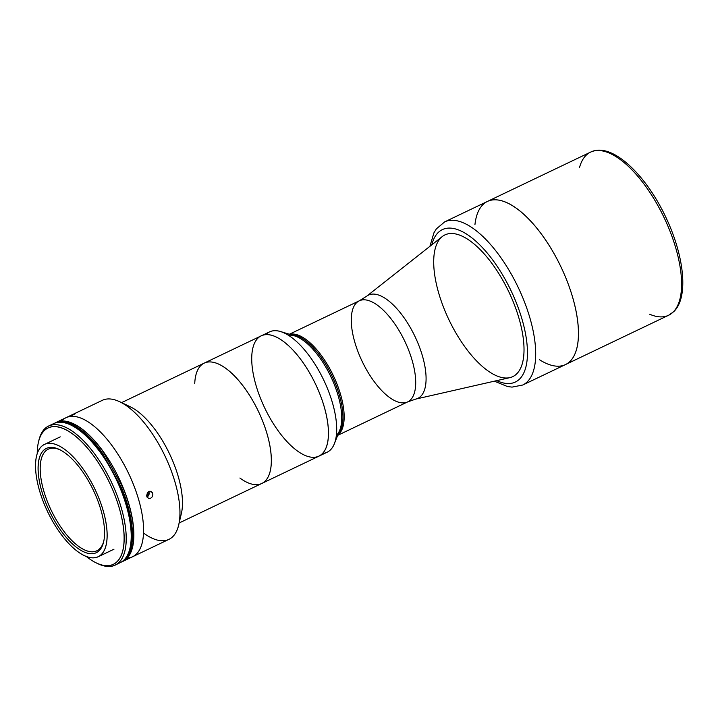 <?xml version="1.0" encoding="UTF-8"?>
<svg xmlns="http://www.w3.org/2000/svg" width="718" height="718" viewBox="0 0 718 718"><rect width="100%" height="100%" fill="white"/><g stroke="black" fill="none" stroke-linecap="round" stroke-linejoin="round"><path stroke-width="1.08" d="M269.124 416.512A66.702 28.065 64.4 0 1 272.822 335.629A66.702 28.065 64.4 0 1 328.377 435.844A66.702 28.065 64.4 0 1 269.124 416.512M194.731 383.574A66.702 28.065 64.4 0 1 204.226 363.111A66.702 28.065 64.4 0 1 258.318 411.19A66.702 28.065 64.4 0 1 261.774 483.483A66.702 28.065 64.4 0 1 239.884 478.026A66.702 28.065 64.4 0 0 271.126 455.275A66.702 28.065 64.4 0 0 232.049 373.539A66.702 28.065 64.4 0 0 194.731 383.574M179.141 522.982L318.882 456.181A66.702 28.065 -115.6 0 0 311.091 375.478A66.702 28.065 64.4 0 1 318.882 456.172A66.702 28.065 64.4 0 1 318.882 456.181A66.702 28.065 -115.6 0 0 315.426 383.888A66.702 28.065 -115.6 0 0 261.334 335.809A66.702 28.065 64.4 0 1 261.343 335.809A66.702 28.065 64.4 0 1 311.091 375.478A66.702 28.065 -115.6 0 0 261.334 335.809L269.573 331.878A66.702 28.065 -115.6 0 1 319.33 371.547A66.702 28.065 64.4 0 1 334.337 443.769A66.702 28.065 64.4 0 1 322.615 453.408A66.702 28.065 -115.6 0 0 327.112 452.241A66.702 28.065 -115.6 0 0 319.33 371.547A66.702 28.065 64.4 0 0 280.702 331.581L294.703 335.907A56.031 23.577 -115.6 0 1 327.148 369.483A56.031 23.577 64.4 0 1 336.32 435.449M265.839 334.642A66.702 28.065 64.4 0 1 280.702 331.581M334.337 443.769L339.758 430.145A56.031 23.577 -115.6 0 0 327.148 369.483A56.031 23.577 64.4 0 0 288.421 335.252M328.368 368.899A56.031 23.577 64.4 0 1 338.106 434.291A56.031 23.577 -115.6 0 0 328.368 368.899A56.031 23.577 -115.6 0 0 290.44 334.597A56.031 23.577 64.4 0 1 328.368 368.899M338.106 434.291A56.031 23.577 -115.6 0 0 332.003 375.963A56.031 23.577 -115.6 0 0 290.44 334.597A56.031 23.577 64.4 0 1 332.003 375.963A56.031 23.577 64.4 0 1 338.106 434.291M289.614 334.337A56.031 23.577 64.4 0 1 333.215 375.388A56.031 23.577 64.4 0 1 337.783 435.099A56.031 23.577 -115.6 0 0 333.215 375.388A56.031 23.577 -115.6 0 0 289.614 334.337A56.031 23.577 64.4 0 1 332.488 373.872A56.031 23.577 64.4 0 1 338.887 434.157A56.031 23.577 64.4 0 1 337.783 435.099M512.751 376.636A78.567 33.055 64.4 0 1 449.055 320.004A78.567 33.055 64.4 0 1 444.972 234.876A78.567 33.055 -115.6 0 0 442.315 236.536L366.557 296.301A57.225 24.08 64.4 0 1 411.836 330.307A57.225 24.08 64.4 0 1 420.694 396.354A57.225 24.08 64.4 0 1 415.704 399.1A57.225 24.08 -115.6 0 0 420.694 396.354A57.225 24.08 -115.6 0 0 411.836 330.307A57.225 24.08 -115.6 0 0 366.557 296.301L359.323 300.797A56.031 23.577 64.4 0 1 402.986 337.613A56.031 23.577 64.4 0 1 410.427 399.953A56.031 23.577 64.4 0 1 407.662 401.901A56.031 23.577 64.4 0 1 362.222 361.522A56.031 23.577 64.4 0 1 359.323 300.797A56.031 23.577 -115.6 0 1 402.986 337.613A56.031 23.577 -115.6 0 1 410.427 399.953A56.031 23.577 -115.6 0 1 407.662 401.901L415.704 399.1L509.789 377.659A78.567 33.055 -115.6 0 0 512.751 376.636A78.567 33.055 -115.6 0 0 508.667 291.508A78.567 33.055 -115.6 0 0 444.963 234.885A78.567 33.055 -115.6 0 0 441.965 236.814A78.567 33.055 64.4 0 1 508.667 291.508A78.567 33.055 64.4 0 1 509.358 377.758A78.567 33.055 -115.6 0 0 512.733 376.645M579.543 167.429A90.423 38.045 64.4 0 1 590.609 152.108A90.423 38.045 64.4 0 1 661.072 211.523A90.423 38.045 64.4 0 1 673.08 312.115A90.423 38.045 64.4 0 1 668.611 315.265A90.423 38.045 64.4 0 1 649.736 314.26M569.957 361.423A90.423 38.045 64.4 0 1 565.479 364.573A90.423 38.045 -115.6 0 0 560.803 266.584A90.423 38.045 -115.6 0 0 487.477 201.408A90.423 38.045 64.4 0 1 557.94 260.822A90.423 38.045 64.4 0 1 569.957 361.423M673.08 312.115A90.423 38.045 -115.6 0 0 661.072 211.523A90.423 38.045 -115.6 0 0 590.609 152.108C611.377 141.724 645.482 173.864 665.81 217.222C684.263 255.886 688.885 297.405 673.726 311.666L668.611 315.265A90.423 38.045 -115.6 0 0 673.08 312.115M474.948 224.581A90.423 38.045 64.4 0 1 526.482 216.773A90.423 38.045 64.4 0 1 578.017 324.572A90.423 38.045 64.4 0 1 539.577 359.772M429.894 246.337L433.95 232.785L436.373 228.862L444.702 221.862A90.423 38.045 64.4 0 1 518.019 287.029A90.423 38.045 64.4 0 1 522.704 385.027A90.423 38.045 -115.6 0 0 518.019 287.029A90.423 38.045 -115.6 0 0 444.702 221.862L590.609 152.108M431.805 244.82A84.491 35.55 64.4 0 1 510.92 290.431A84.491 35.55 64.4 0 1 496.739 380.639A84.491 35.55 -115.6 0 0 510.92 290.431A84.491 35.55 -115.6 0 0 431.805 244.82M127.185 558.137A77.086 32.427 -115.6 0 0 128.513 473.252A77.086 32.427 -115.6 0 0 61.613 420.981A77.086 32.427 64.4 0 1 128.513 473.252A77.086 32.427 64.4 0 1 127.185 558.137A77.086 32.427 -115.6 0 0 132.498 556.782A77.086 32.427 64.4 0 1 127.185 558.137M125.417 404.988A66.702 28.065 64.4 0 1 169.466 453.677A66.702 28.065 64.4 0 1 179.688 518.522M261.774 483.483A66.702 28.065 -115.6 0 0 258.318 411.19A66.702 28.065 -115.6 0 0 204.226 363.111L261.334 335.809M178.674 524.966L181.376 513.487A66.702 28.065 -115.6 0 0 169.466 453.677A66.702 28.065 -115.6 0 0 130.398 406.846L119.762 401.739A77.086 32.427 64.4 0 1 164.907 455.849A77.086 32.427 64.4 0 1 178.674 524.966A77.086 32.427 64.4 0 1 143.483 532.989M70.885 415.991L75.74 413.478M73.963 414.268L74.959 413.801M56.3 422.337L66.002 417.696A77.086 32.427 64.4 0 1 128.513 473.252A77.086 32.427 64.4 0 1 132.498 556.782A77.086 32.427 -115.6 0 0 128.513 473.252A77.086 32.427 -115.6 0 0 66.002 417.696L102.405 400.294A77.086 32.427 -115.6 0 1 164.907 455.849A77.086 32.427 -115.6 0 1 168.901 539.38L122.796 561.422A77.086 32.427 64.4 0 1 121.432 561.988A77.086 32.427 -115.6 0 0 118.802 477.892A77.086 32.427 -115.6 0 0 55.008 423.046A77.086 32.427 64.4 0 1 56.3 422.337A77.086 32.427 64.4 0 1 118.802 477.892A77.086 32.427 64.4 0 1 122.796 561.422M150.618 498.256L148.527 498.436L146.58 495.976L147.495 492.503L149.416 491.309L152.261 492.458L152.871 494.693L152.072 497.009L150.618 498.256L152.072 497.009L152.871 494.693L152.261 492.458L150.493 491.3L147.495 492.503L146.58 495.976L148.527 498.436L150.618 498.256M151.48 491.704L150.493 491.3M54.837 517.328A56.327 23.703 -115.6 0 0 96.858 550.823A56.327 23.703 -115.6 0 0 103.796 541.085A56.327 23.703 64.4 0 1 54.837 517.328A56.327 23.703 64.4 0 1 40.334 464.878A56.327 23.703 64.4 0 1 60.195 449.89A56.327 23.703 -115.6 0 0 48.268 449.181A56.327 23.703 -115.6 0 0 54.837 517.328M53.159 518.36A57.808 24.322 -115.6 0 0 103.616 541.928A57.808 24.322 -115.6 0 0 93.286 490.089A57.808 24.322 -115.6 0 0 59.432 449.504A57.808 24.322 -115.6 0 0 38.314 464.052A57.808 24.322 -115.6 0 0 53.159 518.36A57.808 24.322 64.4 0 1 56.372 448.265A57.808 24.322 64.4 0 1 104.514 535.116A57.808 24.322 64.4 0 1 53.159 518.36M51.759 519.733A62.26 26.198 64.4 0 1 44.489 444.415A62.26 26.198 64.4 0 1 94.982 489.281A62.26 26.198 64.4 0 1 98.204 556.755A62.26 26.198 64.4 0 1 51.759 519.733A62.26 26.198 -115.6 0 0 107.063 537.773A62.26 26.198 -115.6 0 0 55.214 444.245A62.26 26.198 -115.6 0 0 51.759 519.733M86.384 556.531A75.596 31.807 -115.6 0 0 123.954 533.33A75.596 31.807 -115.6 0 0 78.89 439.075A75.596 31.807 -115.6 0 0 37.237 453.749A75.596 31.807 64.4 0 1 38.476 442.055A75.596 31.807 64.4 0 1 109.369 482.397A75.596 31.807 64.4 0 1 96.257 562.912A75.596 31.807 64.4 0 1 86.384 556.531M96.257 562.912L97.774 563.639A77.086 32.427 -115.6 0 0 111.146 481.554A77.086 32.427 -115.6 0 0 38.862 440.412L38.476 442.055M51.265 425.056A77.086 32.427 64.4 0 1 116.145 479.166A77.086 32.427 64.4 0 1 117.519 563.639A77.086 32.427 -115.6 0 0 120.139 562.697A77.086 32.427 -115.6 0 0 116.145 479.166A77.086 32.427 -115.6 0 0 53.644 423.602L48.645 425.998A77.086 32.427 64.4 0 1 111.146 481.554A77.086 32.427 64.4 0 1 115.14 565.084A77.086 32.427 64.4 0 1 97.011 563.262M38.682 441.247A77.086 32.427 64.4 0 1 48.645 425.998M146.93 497.027A3.617 3.043 108.1 0 0 148.689 491.552M147.72 492.252L148.195 494.083L146.598 496.066M102.055 454.835L100.421 451.891L100.915 451.658A76.79 32.301 -115.6 0 0 57.844 422.363A76.79 32.301 64.4 0 1 100.915 451.658L101.4 451.425A76.79 32.301 -115.6 0 0 56.812 422.543A76.79 32.301 64.4 0 1 101.4 451.425L102.611 450.85L101.4 451.425L121.719 488.087L122.931 487.504L102.611 450.85A76.79 32.301 -115.6 0 0 56.426 422.606L56.336 422.651M122.661 561.153L122.572 561.198A76.79 32.301 -115.6 0 0 122.661 561.153A76.79 32.301 -115.6 0 0 122.931 487.504L121.719 488.087A76.79 32.301 64.4 0 1 122.957 560.893A76.79 32.301 -115.6 0 0 121.719 488.087L121.225 488.321A76.79 32.301 64.4 0 1 123.747 560.202A76.79 32.301 -115.6 0 0 121.225 488.321L120.741 488.545A76.79 32.301 64.4 0 1 126.305 557.132A76.79 32.301 -115.6 0 0 120.741 488.545L118.946 485.296M100.421 451.891A76.79 32.301 -115.6 0 0 61.838 422.301A76.79 32.301 64.4 0 1 100.421 451.891M318.882 456.172L327.112 452.241M337.684 435.359L407.662 401.901M289.345 334.256L359.323 300.797M494.361 381.177L507.455 386.526L512.033 387.11L522.704 385.027L668.611 315.265M121.593 402.618L204.226 363.111M113.974 549.207L98.204 556.755M60.267 436.867L44.489 444.415M115.14 565.084L120.139 562.697"/></g></svg>
